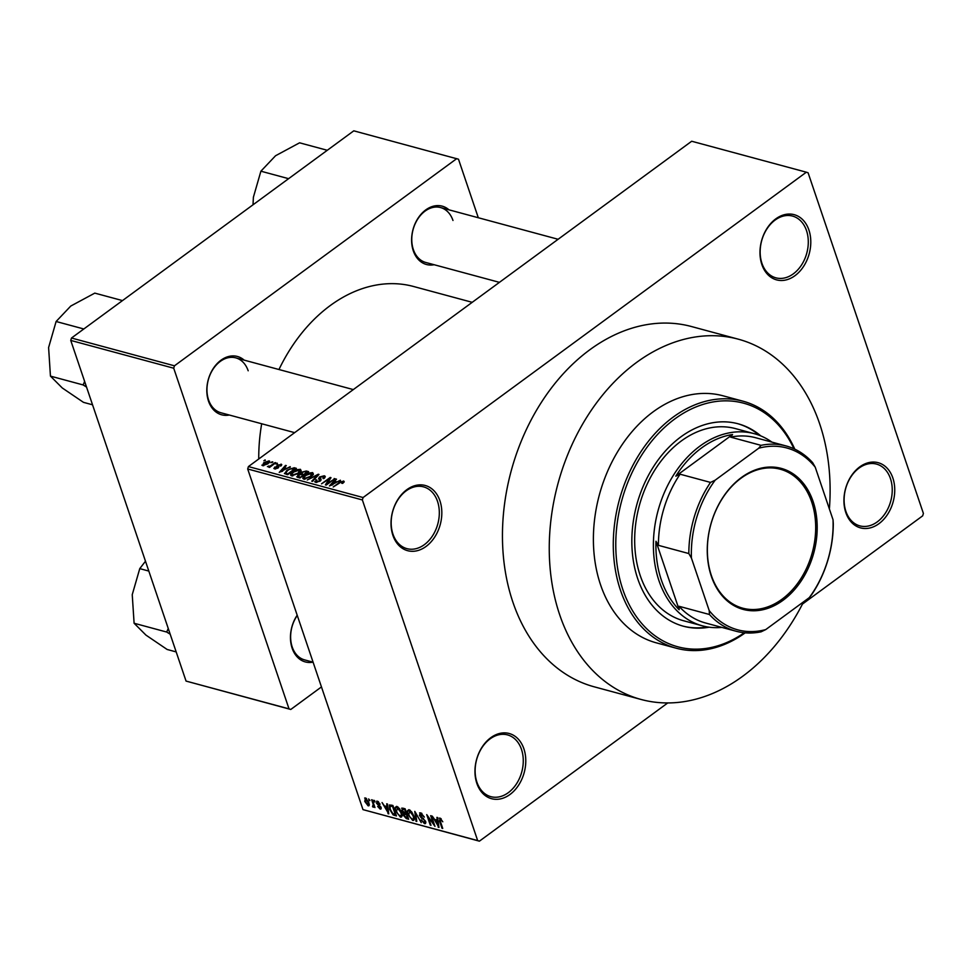<?xml version="1.0" encoding="UTF-8"?>
<svg xmlns="http://www.w3.org/2000/svg" width="972" height="972" viewBox="0 0 972 972"><rect width="100%" height="100%" fill="white"/><g stroke="black" fill="none" stroke-linecap="round" stroke-linejoin="round"><path stroke-width="1.46" d="M845.81 512.56A33.765 24.689 -74.9 0 1 859.734 466.9A33.765 24.689 -74.9 0 1 892.867 478.03A33.765 24.689 -74.9 0 1 878.943 523.677A33.765 24.689 -74.9 0 1 845.81 512.56M890.461 478.625A31.991 23.389 105.1 0 0 876.501 464.094A31.991 23.389 105.1 0 0 850.852 476.96A31.991 23.389 105.1 0 0 845.883 511.333A31.991 23.389 105.1 0 0 859.831 525.864A31.991 23.389 105.1 0 0 885.48 512.997A31.991 23.389 105.1 0 0 890.461 478.625M476.839 783.359A33.765 24.689 -74.9 0 1 490.763 737.712A33.765 24.689 -74.9 0 1 523.896 748.829A33.765 24.689 -74.9 0 1 509.972 794.489A33.765 24.689 -74.9 0 1 476.839 783.359M521.49 749.424A31.991 23.389 105.1 0 0 507.53 734.905A31.991 23.389 105.1 0 0 481.881 747.76A31.991 23.389 105.1 0 0 476.912 782.144A31.991 23.389 105.1 0 0 490.86 796.663A31.991 23.389 105.1 0 0 516.509 783.809A31.991 23.389 105.1 0 0 521.49 749.424M392.895 535.341A33.765 24.689 -74.9 0 1 406.806 489.694A33.765 24.689 -74.9 0 1 439.939 500.811A33.765 24.689 -74.9 0 1 426.028 546.471A33.765 24.689 -74.9 0 1 392.895 535.341M437.534 501.406A31.991 23.389 105.1 0 0 423.585 486.875A31.991 23.389 105.1 0 0 397.937 499.742A31.991 23.389 105.1 0 0 392.955 534.114A31.991 23.389 105.1 0 0 406.916 548.645A31.991 23.389 105.1 0 0 432.564 535.791A31.991 23.389 105.1 0 0 437.534 501.406M761.866 264.542A33.765 24.689 -74.9 0 1 775.778 218.882A33.765 24.689 -74.9 0 1 808.911 230.012A33.765 24.689 -74.9 0 1 794.999 275.659A33.765 24.689 -74.9 0 1 761.866 264.542M806.505 230.595A31.991 23.389 105.1 0 0 792.557 216.076A31.991 23.389 105.1 0 0 766.908 228.93A31.991 23.389 105.1 0 0 761.939 263.315A31.991 23.389 105.1 0 0 775.887 277.834A31.991 23.389 105.1 0 0 801.536 264.979A31.991 23.389 105.1 0 0 806.505 230.595M434.132 264.724A30.205 22.089 -74.9 0 1 413.282 250.776A30.205 22.089 -74.9 0 1 420.937 214.375A30.205 22.089 -74.9 0 1 448.955 209.818M452.976 220.474A28.431 20.789 105.1 0 0 440.571 207.558A28.431 20.789 105.1 0 0 417.778 218.992A28.431 20.789 105.1 0 0 413.355 249.549A28.431 20.789 105.1 0 0 425.748 262.464L499.426 282.354M312.984 662.151A30.205 22.089 -74.9 0 1 292.135 648.202A30.205 22.089 -74.9 0 1 297.189 615.203M297.274 615.458A28.431 20.789 105.1 0 0 292.208 646.975A28.431 20.789 105.1 0 0 304.613 659.891L313.081 662.175M229.343 415.032A30.205 22.089 -74.9 0 1 208.494 401.084A30.205 22.089 -74.9 0 1 216.149 364.682A30.205 22.089 -74.9 0 1 244.154 360.126M248.176 370.782A28.431 20.789 105.1 0 0 235.783 357.866A28.431 20.789 105.1 0 0 212.977 369.299A28.431 20.789 105.1 0 0 208.555 399.857A28.431 20.789 105.1 0 0 220.96 412.772L294.638 432.649M829.383 508.964A186.588 136.457 105.1 0 0 819.688 423.901A186.588 136.457 105.1 0 0 738.307 339.179A186.588 136.457 105.1 0 0 588.704 414.181A186.588 136.457 105.1 0 0 559.678 614.741A186.588 136.457 105.1 0 0 641.058 699.463A186.588 136.457 105.1 0 0 803.613 601.79M738.307 339.179L691.505 326.543A186.588 136.457 105.1 0 0 541.89 401.558A186.588 136.457 105.1 0 0 512.876 602.105A186.588 136.457 105.1 0 0 594.257 686.827L641.058 699.463M742.912 401.169L723.022 395.798A127.952 93.579 105.1 0 0 620.44 447.229A127.952 93.579 105.1 0 0 600.538 584.743A127.952 93.579 105.1 0 0 656.343 642.844L676.233 648.215A127.952 93.579 -74.9 0 1 620.428 590.113A127.952 93.579 -74.9 0 1 640.329 452.6A127.952 93.579 -74.9 0 1 742.912 401.169A127.952 93.579 -74.9 0 1 794.78 449.161M806.347 172.202L691.687 141.244L248.419 466.572L363.091 497.53L806.347 172.202L808.097 172.785L923.4 513.435L922.671 515.84L802.459 604.074M667.752 702.938L479.403 841.169L362.993 809.627L247.69 468.978L248.419 466.572M269.56 462.247L269.086 460.862L267.908 463.814L262.562 465.649L263.691 462.745L269.086 460.862L269.766 461.36M262.562 465.649L261.893 465.138M275.1 462.587L275.841 462.793L269.536 467.423L268.794 467.216L269.803 466.475L267.422 466.621L270.398 465.892L275.1 462.587L275.295 463.194M281.491 465.394L281.054 464.081L280.835 466.062L279.985 465.94L280.094 464.725L278.114 465.175L278.028 468.018L274.554 468.881L274.626 467.095L275.489 467.216L275.428 468.212L277.154 467.909L277.214 465.09L281.759 464.567M279.985 465.94L280.094 464.725M277.737 465.649L278.782 466.827M274.554 468.881L273.837 468.383M275.489 467.216L275.684 468.966M276.947 466.973L276.315 466.293M284.602 473.692L286.995 470.193L294.188 467.739L296.375 468.334L287.7 474.688L284.419 473.425M297.626 477.373L297.748 475.223L300.372 474.105L301.478 472.271L306.302 471.007L308.598 471.639L299.935 477.993L296.715 476.802M300.409 477.653L302.79 475.15L300.287 473.935M318.245 474.239L318.974 474.433L312.51 481.395L311.745 481.189L317.637 475.089L307.237 479.961L318.245 474.239L318.488 474.956M334.137 478.528L334.878 478.722L326.203 485.089L325.413 484.87L329.216 478.929L321.525 483.825L330.201 477.459L330.99 477.677L327.2 483.619L334.332 479.123M344.246 481.76L342.606 483.412L341.743 483.291L342.654 481.723L341.196 481.99L333.226 486.984L339.107 482.671L343.699 480.994L344.064 482.088M343.262 482.902L342.654 481.723M340.37 480.204L329.435 485.964L335.729 478.953L336.506 479.172L334.562 481.237L337.138 481.942L340.552 480.739M324.952 477.58L324.332 475.77L323.87 478.576L323.02 478.467L323.251 476.499L320.262 477.179L320.067 481.164L315.572 482.331L315.924 479.828L316.775 479.937L316.568 481.577L319.351 480.933L320.007 480.229L318.561 478.807L319.496 476.985L324.332 475.77L325.292 476.438M324.344 478.2L323.251 476.499M320.262 477.179L321.1 479.56M315.572 482.331L314.685 481.699M316.386 482.44L315.949 481.164L316.848 482.428M320.262 481.006L319.411 479.488M303.75 479.135C302.28 478.175 302.814 476.827 305.342 475.101L309.193 473.012L312.656 472.611L313.434 474.19L311.186 476.572L303.75 479.135L302.851 478.443M313.276 474.47L312.656 472.611L313.434 474.19M291.515 475.843C290.045 474.871 290.579 473.522 293.107 471.797L296.958 469.707L300.421 469.318L301.199 470.885L298.963 473.267L291.515 475.843L290.628 475.138M301.053 471.177L300.421 469.318L301.199 470.885M290.166 466.657L279.231 472.404L285.525 465.406L286.303 465.612L284.359 467.69L286.934 468.383L290.336 467.18M277.227 463.158L275.987 464.069L277.227 463.158L277.421 463.766M272.111 461.785L272.865 461.992L270.884 462.696L272.111 461.785L272.318 462.38M265.101 459.89L263.862 460.801L265.101 459.89L265.295 460.485M369.166 800.442L368.655 798.948L369.907 800.636L369.166 800.442L369.7 800.041M372.969 803.686L371.632 799.749L372.373 799.944L374.949 807.55L373.795 806.14L373.37 807.246L372.519 806.651L373.515 803.297M374.342 805.739L373.77 806.954M372.944 805.897L374.001 804.731M374.269 801.815L373.758 800.321L374.499 800.527L375.01 802.022L374.269 801.815L374.803 801.414M376.456 803.164L377.428 801.183L380.076 804.123L377.743 802.264L377.136 803.164L381.073 807.355L380.125 809.068L377.671 806.432L379.736 807.975L380.38 807.307L376.456 803.164L377.051 802.726M376.553 801.244L377.428 801.183M378.46 801.73L377.136 803.164M380.975 809.02L380.125 809.068L381.255 808.242M379.736 807.975L380.903 806.93M387.111 806.76L386.698 803.808L387.488 804.026L388.751 813.868L382.057 802.556L384.535 806.067L387.779 806.286M396.795 806.42L399.492 808.631L401.436 812.422C402.602 815.423 402.262 817.002 400.428 817.148L395.738 811L395.203 807.44L396.649 806.383M401.533 817.027L400.428 817.148L402.056 815.945M409.03 809.712L411.727 811.936L413.671 815.715C414.837 818.728 414.497 820.307 412.663 820.441L407.973 814.293L407.438 810.745L408.872 809.688M413.768 820.332L412.663 820.441L414.291 819.25M440.073 818.096L442.795 821.79L440.45 819.311L439.915 819.882L442.722 828.436L441.968 828.241L439.575 821.133L440.073 818.096L439.332 818.157M441.179 818.776L439.915 819.882M362.993 809.627L477.665 840.586L362.362 499.936L247.69 468.978M437.327 820.319L436.914 817.367L437.692 817.574L438.967 827.427L432.261 816.116L434.751 819.627L437.983 819.833M433.5 824.049L430.669 815.678L431.41 815.885L434.958 826.346L428.178 816.893L431.021 825.277L430.268 825.082L426.732 814.621L433.5 824.049L434.047 823.661M421.897 813.455L420.159 815.459L425.627 821.34L424.472 823.636L421.18 819.906L424.035 822.409L424.873 821.109L424.278 819.979L421.386 818.072L419.418 815.277L420.706 812.871L424.375 817.063L420.256 814.123L421.508 813.199M419.564 812.944L420.706 812.871M425.505 823.563L424.472 823.636L425.882 822.616M424.035 822.409L425.736 821.68M415.98 821.219L414.789 811.389L421.253 822.64L415.603 812.726L416.769 821.437L415.98 821.219L416.672 820.72M401.606 810.624L402.833 808.169L405.142 808.789L408.677 819.25L406.369 818.631L403.429 815.447L403.489 813.467L401.606 810.624L402.189 810.198M401.63 808.194L402.833 808.169M389.699 809.421L389.444 804.962L392.907 805.484L396.442 815.945L393.113 814.876L389.699 809.421L390.246 809.02M364.755 801.414L365.472 797.963L368.874 802.459L368.133 805.837L364.755 801.414L365.314 801.013M364.646 798.036L365.472 797.963M368.959 805.752L368.133 805.837L369.348 804.95M478.309 217.752L458.492 159.214L353.784 130.831L71.491 338.025L174.45 365.812L173.721 368.218L70.749 340.419L71.491 338.025M456.755 158.618L174.45 365.812M321.465 686.925L290.774 709.463L186.053 681.08L70.749 340.419M186.053 681.08L289.024 708.867L173.721 368.218M472.222 302.328L413.586 286.497A152.823 111.768 105.1 0 0 278.964 369.518M261.687 423.756A152.823 111.768 105.1 0 0 258.746 459.003M289.024 708.867L290.774 709.463M363.091 497.53L362.362 499.936M477.665 840.586L479.403 841.169M438.87 826.71L438.178 827.208M437.825 824.329L437.485 821.474L435.407 820.915L438.153 826.212L438.493 823.831M438.129 821L437.485 821.474M436.513 820.101L435.407 820.915M422.067 817.574L421.386 818.072M410.245 810.356L408.726 814.524L409.844 816.978L412.237 819.226L414.291 818.254M412.237 819.226C413.647 819.092 413.865 817.853 412.918 815.508L409.443 810.94L408.641 811.013L409.892 810.101M407.475 817.817L406.369 818.631M404.182 812.957L403.489 813.467M407.523 817.829L406.466 814.706L404.316 814.208L404.109 815.472L406.223 817.476L408.058 817.428M405.518 813.333L404.109 815.472M406.588 813.078L406.053 813.479L404.814 809.81L402.359 809.384L403.696 808.4M403.732 808.412L402.505 809.312L402.347 810.818L406.053 813.479M404.34 808.57L403.234 809.384M398.01 807.052L396.491 811.231L397.609 813.673L400.002 815.921L402.056 814.949M400.002 815.921C401.412 815.787 401.643 814.548 400.683 812.203L397.22 807.635L396.418 807.72L397.657 806.809M394.049 814.184L393.113 814.876M395.288 814.524L392.579 806.505L391.242 806.153L389.881 807.161L390.452 809.64L392.834 813.673L395.835 814.123M392.348 805.338L389.881 807.161M388.666 813.151L387.974 813.661M387.609 810.769L387.281 807.914L385.204 807.355L387.937 812.665L388.29 810.271M387.925 807.44L387.281 807.914M388.545 812.215L387.937 812.665M386.309 806.541L385.204 807.355M374.22 805.399L372.519 806.651M366.505 798.534L365.472 801.548L367.793 804.755L369.275 803.941M367.793 804.755L368.133 802.264L365.363 799.093L366.323 798.389M335.984 479.718L335.729 478.953M334.939 482.355L334.562 481.237M332.655 484.275L335.875 482.61L333.797 482.051L330.674 485.393L332.837 484.797M329.557 479.925L329.216 478.929M330.516 478.418L330.201 477.459M316.167 480.533L315.924 479.828M319.739 477.689L319.496 476.985M305.548 475.709L305.342 475.101M304.418 476.839L304.758 478.394L310.457 476.353L311.648 473.364L306.059 475.32L304.418 476.839L305.05 479.232M312.753 475.199L311.648 473.364M298.015 475.976L297.748 475.223M301.709 472.939L301.478 472.271M300.53 474.628L298.635 475.32L298.902 476.705L300.202 477.045M298.635 475.32L299.291 477.823M303.811 474.409L306.848 472.173L304.382 471.627L302.231 472.465L302.341 474.008L304.005 475.004M307.043 472.781L306.848 472.173M302.717 475.126L301.49 473.546L301.964 474.931M293.313 472.404L293.107 471.797M292.183 473.534L292.523 475.089L298.234 473.06L299.412 470.059L293.823 472.015L292.183 473.534L292.815 475.94M300.518 471.894L299.412 470.059M294.565 468.868L294.188 467.739M287.202 470.813L286.995 470.193M287.967 473.753L294.613 468.881L290.142 468.929L287.724 470.412L285.768 472.975L288.174 474.348M287.032 474.518L286.655 473.388M286.205 474.287L285.695 472.854L286.181 474.287M285.78 466.171L285.525 465.406M284.735 468.808L284.359 467.69M282.451 470.727L285.671 469.063L283.593 468.504L280.471 471.833L282.621 471.238M275.27 468.978L274.626 467.095M277.7 468.237L277.445 467.459M278.162 467.909L277.214 465.09M269.997 467.082L269.803 466.475M268.831 466.9L268.539 466.013M270.641 466.609L270.398 465.892M263.898 463.365L263.691 462.745M263.436 465.734L263.072 464.689L267.154 463.608L268.175 461.506L264.493 462.891L263.728 465.71M268.965 462.939L268.175 461.506M741.442 477.495A73.034 53.411 -74.9 0 1 813.114 501.552A73.034 53.411 -74.9 0 1 783.007 600.307A73.034 53.411 -74.9 0 1 711.334 576.25A73.034 53.411 -74.9 0 1 741.442 477.495M782.01 599.226A71.964 52.634 105.1 0 0 815.678 526.326A71.964 52.634 105.1 0 0 780.285 469.233A71.964 52.634 105.1 0 0 741.041 478.2A71.964 52.634 105.1 0 0 707.361 551.1A71.964 52.634 105.1 0 0 742.766 608.193A71.964 52.634 105.1 0 0 782.01 599.226M758.707 448.226L761.027 445.346A95.961 70.178 -74.9 0 1 786.069 445.941L755.645 437.728A95.961 70.178 105.1 0 0 730.604 437.133L732.548 434.533A97.735 71.478 105.1 0 0 701.65 447.885A97.735 71.478 105.1 0 0 675.807 476.171L680.096 474.202A95.961 70.178 105.1 0 0 658.409 545.341L655.966 541.258A97.735 71.478 105.1 0 0 679.149 609.723L679.039 606.285A95.961 70.178 105.1 0 0 705.623 623.016L736.047 631.229A95.961 70.178 -74.9 0 1 709.463 614.498L709.208 610.598A94.187 68.878 105.1 0 0 765.754 629.577L809.275 597.634A94.187 68.878 105.1 0 0 833.028 519.728L815.241 467.204A94.187 68.878 105.1 0 0 758.707 448.226L715.173 480.168A94.187 68.878 105.1 0 0 691.432 558.074L709.208 610.598M721.892 627.414A99.509 72.779 -74.9 0 1 702.355 625.822A99.509 72.779 -74.9 0 1 653.403 546.872A99.509 72.779 -74.9 0 1 699.974 446.075A99.509 72.779 -74.9 0 1 754.223 433.67A99.509 72.779 -74.9 0 1 771.914 442.126M732.548 434.533L675.807 476.171M655.966 541.258L679.149 609.723M680.096 474.202L710.52 482.416L715.173 480.168M730.604 437.133L761.027 445.346M691.432 558.074L688.832 553.554A95.961 70.178 -74.9 0 1 710.52 482.416M658.409 545.341L688.832 553.554M679.039 606.285L709.463 614.498M833.028 519.728L833.283 523.629A95.961 70.178 -74.9 0 1 811.596 594.755L809.275 597.634M765.754 629.577L761.088 631.824A95.961 70.178 -74.9 0 1 736.047 631.229M786.069 445.941A95.961 70.178 -74.9 0 1 812.653 462.672L815.241 467.204M760.809 435.918A104.842 76.679 105.1 0 0 738.064 423.78A104.842 76.679 105.1 0 0 653.998 465.928A104.842 76.679 105.1 0 0 637.693 578.619A104.842 76.679 105.1 0 0 683.425 626.223A104.842 76.679 105.1 0 0 709.171 627.183M759.302 435.31A104.842 76.679 105.1 0 0 737.481 423.622M793.978 448.785A126.166 92.279 105.1 0 0 669.866 422.784A126.166 92.279 105.1 0 0 622.833 589.53A126.166 92.279 105.1 0 0 744.321 632.748M745.208 632.833A127.952 93.579 -74.9 0 1 676.233 648.215M702.355 625.822L683.644 620.768A99.509 72.779 -74.9 0 1 640.232 575.582A99.509 72.779 -74.9 0 1 655.711 468.613A99.509 72.779 -74.9 0 1 735.512 428.616L754.223 433.67M682.83 626.065A104.842 76.679 105.1 0 0 707.58 626.952M168.265 628.507L166.929 631.436A55.185 40.362 105.1 0 0 167.087 631.922A55.185 40.362 105.1 0 0 167.257 632.395L170.197 634.206M148.825 571.074L139.761 568.62L145.484 561.221M166.929 631.436L166.856 632.092L134.1 623.246L132.241 594.67L139.761 568.62M176.187 651.92L167.123 649.466L145.934 635.093L134.1 623.246M84.613 381.376L83.215 384.961L50.447 376.115L48.6 347.551L56.109 321.501L70.774 306.046L94.794 293.119L122.484 300.591M83.811 328.973L56.109 321.501M83.215 384.961L86.544 387.087M92.534 404.789L83.471 402.347L62.281 387.974L50.447 376.115M83.276 384.305A55.185 40.362 105.1 0 0 83.604 385.277M253.012 204.788L253.388 197.243L260.897 171.194L275.562 155.739L299.583 142.811L327.272 150.283M288.599 178.678L260.897 171.194M423.525 818.473L422.869 818.959M406.624 813.175L405.069 814.329M395.883 814.269L394.365 815.387M379.712 805.375L378.934 805.958M320.954 480.29L320.468 478.88M316.775 476.802L316.568 476.171M306.678 472.137L306.302 471.007M278.587 467.496L278.126 466.098M440.073 819.347L441.033 818.643M404.145 814.281L405.458 813.321M390.149 806.165L391.558 805.132M377.209 802.289L378.217 801.548M380.307 807.963L381.085 807.404M373.224 805.861L374.147 805.181M319.667 478.115L320.566 480.751M319.995 480.071L320.298 480.982M304.115 477.884L304.576 479.257M297.979 476.244L298.44 477.592M291.879 474.591L292.341 475.952M280.544 465.041L280.884 466.025M275.027 467.945L275.38 468.978M235.783 357.866L353.31 389.59M558.11 239.282L440.571 207.558"/></g></svg>
